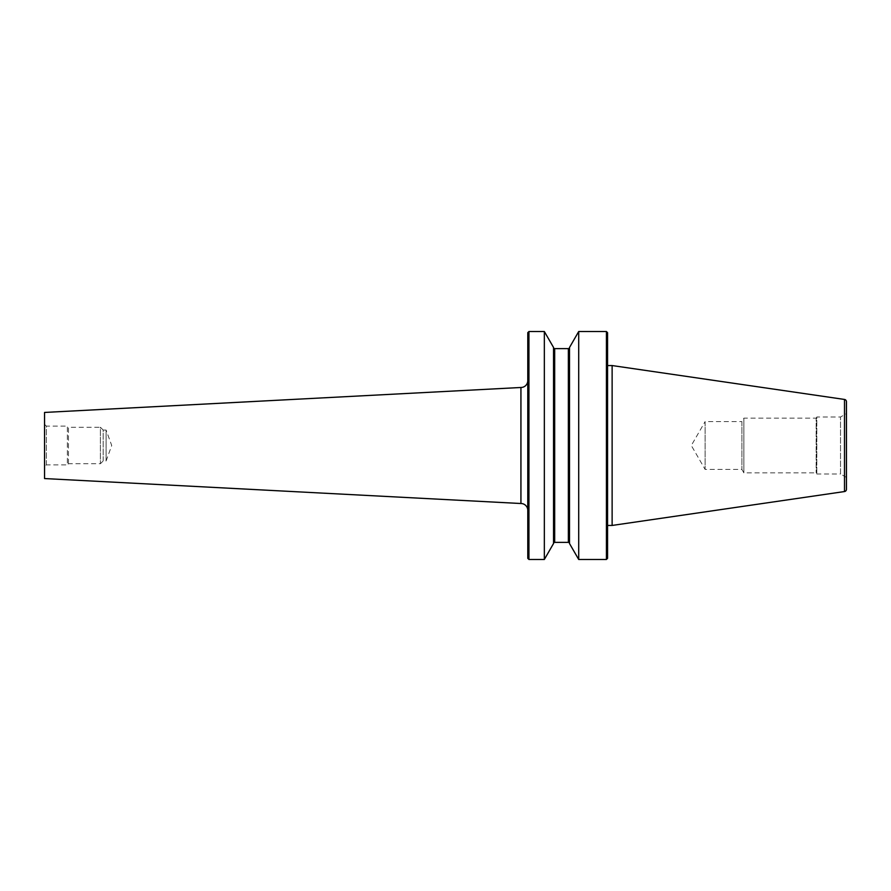 <?xml version="1.0" encoding="UTF-8"?>
<svg xmlns="http://www.w3.org/2000/svg" width="891" height="891" viewBox="0 0 891 891"><rect width="100%" height="100%" fill="white"/><g stroke="black" fill="none" stroke-linecap="round" stroke-linejoin="round"><path stroke-width="0.67" stroke-dasharray="4.46 3.34" d="M846.45 401.707L846.45 489.293M846.45 477.409L840.525 473.99L840.525 417.01L840.525 473.99L816.813 473.99L816.156 472.854L743.874 472.854L741.902 469.434L705.126 469.434L691.305 445.5L705.126 421.566L705.126 469.434L705.126 421.566L741.902 421.566L741.902 469.434L741.902 421.566L743.874 418.146L743.874 472.854L743.874 418.146L816.156 418.146L816.156 472.854L816.156 418.146L816.813 417.01L816.813 473.99L816.813 417.01L840.525 417.01L846.45 413.591M553.545 543.51L553.545 347.468M569.505 543.51L569.505 347.49M607.562 525.445L607.562 365.555L607.562 525.445M527.784 510.354L527.784 380.646L527.784 510.354M46.377 464.879L46.377 426.121L44.55 424.305L44.55 466.695L46.377 464.879L67.348 464.879L67.348 426.121L46.377 426.121L46.377 464.879M68.484 463.732L68.484 427.268L67.348 426.121L67.348 464.879L68.484 463.732L100.393 463.732L100.393 427.268L68.484 427.268L68.484 463.732M103.189 460.948L103.189 430.052L100.393 427.268L100.393 463.732L103.189 460.948L106.096 460.948L106.096 430.052L103.189 430.052L103.189 460.948M106.096 460.948L111.72 445.5L106.096 430.052L106.096 460.948M44.55 466.695L44.55 424.305M520.912 387.485L520.912 503.515M44.55 412.444L44.55 478.556M527.784 332.666L527.784 558.334M612.128 365.555L612.128 525.445M607.562 332.666L607.562 558.334M606.426 331.53L606.426 559.47M578.705 331.53L578.705 559.47M544.345 331.53L544.345 559.47M528.931 331.53L528.931 559.47M844.501 399.446L844.501 491.554M520.945 387.485L520.945 503.515M568.358 348.626L568.358 542.374M554.681 348.626L554.681 542.374"/><path stroke-width="1.34" d="M844.501 491.554L612.128 525.445L612.128 365.555L844.501 399.446A2.283 2.283 0 0 1 846.45 401.707L846.45 489.293A2.283 2.283 0 0 1 844.501 491.554L844.501 399.446M846.45 413.591L846.45 477.409L846.45 413.591M528.931 559.47L527.784 558.334L527.784 332.666L528.931 331.53L544.345 331.53L553.545 347.468A1.136 1.136 0 0 0 554.681 348.626L568.358 348.626A1.136 1.136 0 0 0 569.505 347.49L578.705 331.53L606.426 331.53L607.562 332.666L607.562 558.334L606.426 559.47L578.705 559.47L569.505 543.532A1.136 1.136 0 0 0 568.358 542.374L554.681 542.374A1.136 1.136 0 0 0 553.545 543.51L544.345 559.47L528.931 559.47L528.931 331.53M544.345 559.47L544.345 331.53M553.545 543.532L553.545 347.468M578.705 559.47L578.705 331.53M569.505 543.532L569.505 347.468M606.426 559.47L606.426 331.53M612.128 525.445L607.562 525.445M607.562 365.555L612.128 365.555M527.784 510.354A6.838 6.838 0 0 0 520.945 503.515L44.55 478.556L44.55 412.444L520.945 387.485A6.838 6.838 0 0 0 527.784 380.646M520.912 503.515L520.912 387.485M554.681 542.374L554.681 348.626M568.358 542.374L568.358 348.626M520.945 503.515L520.945 387.485"/></g></svg>
